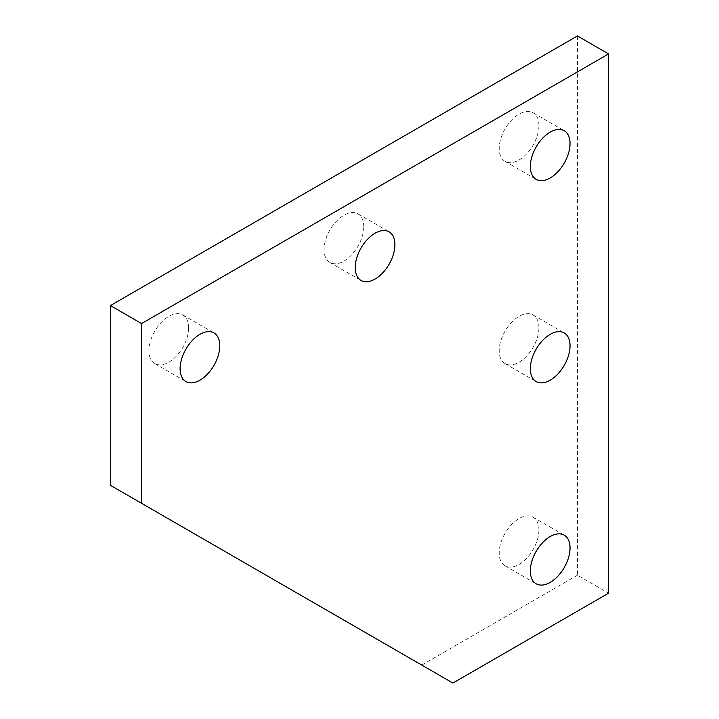 <?xml version="1.0" encoding="UTF-8"?>
<svg xmlns="http://www.w3.org/2000/svg" width="719" height="719" viewBox="0 0 719 719"><rect width="100%" height="100%" fill="white"/><g stroke="black" fill="none" stroke-linecap="round" stroke-linejoin="round"><path stroke-width="0.54" stroke-dasharray="3.6 2.7" d="M538.908 327.819A28.068 16.204 -60 0 1 526.659 356.067A28.068 16.204 -60 0 1 505.026 363.589A28.068 16.204 -60 0 1 505.026 331.171A28.068 16.204 -60 0 1 533.094 314.967A28.068 16.204 -60 0 1 538.908 327.819M188.657 327.819A28.068 16.204 -60 0 1 176.407 356.067A28.068 16.204 -60 0 1 154.774 363.58A28.068 16.204 -60 0 1 154.774 331.171A28.068 16.204 -60 0 1 182.842 314.967A28.068 16.204 -60 0 1 188.657 327.819M363.778 226.71A28.068 16.204 -60 0 1 351.528 254.957A28.068 16.204 -60 0 1 329.895 262.48A28.068 16.204 -60 0 1 329.895 230.062A28.068 16.204 -60 0 1 357.963 213.858A28.068 16.204 -60 0 1 363.778 226.71M538.908 125.6A28.068 16.204 -60 0 1 526.659 153.848A28.068 16.204 -60 0 1 505.026 161.371A28.068 16.204 -60 0 1 505.026 128.953A28.068 16.204 -60 0 1 533.094 112.748A28.068 16.204 -60 0 1 538.908 125.6M538.908 530.038A28.068 16.204 -60 0 1 526.659 558.286A28.068 16.204 -60 0 1 505.026 565.808A28.068 16.204 -60 0 1 505.026 533.399A28.068 16.204 -60 0 1 533.094 517.186A28.068 16.204 -60 0 1 538.908 530.038M577.438 35.95L577.438 575.2L608.571 593.175M577.438 575.2L421.765 665.075L452.898 683.05M421.765 665.075L110.429 485.325M505.026 363.589L536.158 381.564M533.094 314.967L564.226 332.942M154.774 363.58L185.906 381.555M182.842 314.967L213.974 332.942M329.895 262.48L361.037 280.446M357.963 213.858L389.105 231.833M505.026 161.371L536.158 179.346M533.094 112.748L564.226 130.723M505.026 565.808L536.158 583.783M533.094 517.186L564.226 535.161"/><path stroke-width="1.08" d="M570.041 345.794A28.068 16.204 -60 0 1 557.791 374.042A28.068 16.204 -60 0 1 536.158 381.564A28.068 16.204 -60 0 1 536.158 349.146A28.068 16.204 -60 0 1 564.226 332.942A28.068 16.204 -60 0 1 570.041 345.794M219.789 345.794A28.068 16.204 -60 0 1 207.539 374.042A28.068 16.204 -60 0 1 185.906 381.555A28.068 16.204 -60 0 1 185.906 349.146A28.068 16.204 -60 0 1 213.974 332.942A28.068 16.204 -60 0 1 219.789 345.794M394.911 244.685A28.068 16.204 -60 0 1 382.661 272.932A28.068 16.204 -60 0 1 361.037 280.446A28.068 16.204 -60 0 1 361.028 248.037A28.068 16.204 -60 0 1 389.105 231.833A28.068 16.204 -60 0 1 394.911 244.685M570.041 143.575A28.068 16.204 -60 0 1 557.791 171.823A28.068 16.204 -60 0 1 536.158 179.346A28.068 16.204 -60 0 1 536.158 146.928A28.068 16.204 -60 0 1 564.226 130.723A28.068 16.204 -60 0 1 570.041 143.575M570.041 548.013A28.068 16.204 -60 0 1 557.791 576.261A28.068 16.204 -60 0 1 536.158 583.783A28.068 16.204 -60 0 1 536.158 551.374A28.068 16.204 -60 0 1 564.226 535.161A28.068 16.204 -60 0 1 570.041 548.013M141.562 503.3L110.429 485.325L110.429 305.575L577.438 35.95L608.571 53.925L141.562 323.55L141.562 503.3L452.898 683.05L608.571 593.175L608.571 53.925M110.429 305.575L141.562 323.55"/></g></svg>
